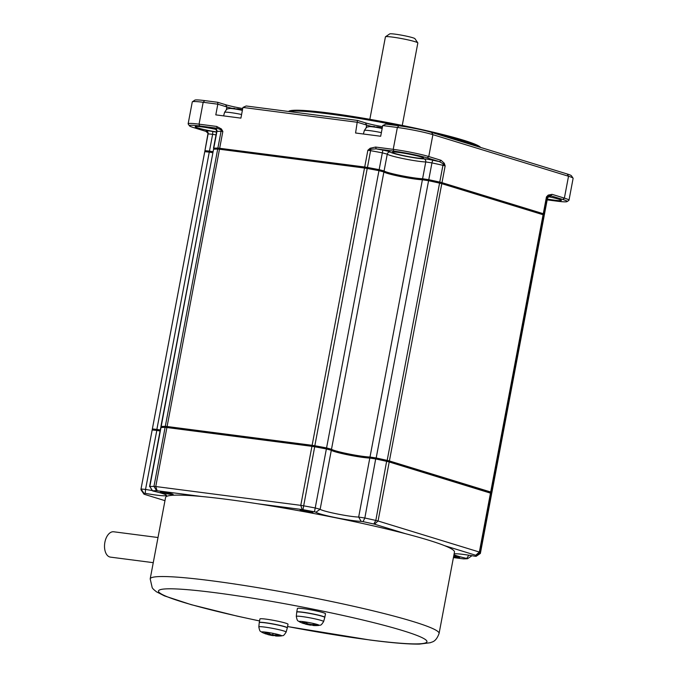 <?xml version="1.0" encoding="UTF-8"?>
<svg xmlns="http://www.w3.org/2000/svg" width="678" height="678" viewBox="0 0 678 678"><rect width="100%" height="100%" fill="white"/><g stroke="black" fill="none" stroke-linecap="round" stroke-linejoin="round"><path stroke-width="1.02" d="M312.922 625.057A9.348 0.746 10.7 0 1 312.541 624.997L312.626 624.565M306.388 622.879L306.125 624.294L310.032 625.082A36.298 21.171 97.4 0 0 312.541 624.997M314.253 624.396L314.075 625.328L313.38 625.523L314.075 625.328A36.298 29.349 -73 0 0 317.601 624.955A9.348 0.746 10.7 0 0 315.262 624.235A36.298 29.349 107 0 1 311.736 624.608L307.829 623.819A36.298 21.171 -82.6 0 1 305.625 622.285A9.348 0.746 10.7 0 0 302.278 621.853A36.298 21.171 97.4 0 0 304.481 623.387L303.786 623.574A36.298 29.349 107 0 1 301.608 622.794A36.358 36.358 0 0 1 299.473 621.819A10.178 0.814 -169.3 0 1 303.397 621.658A10.178 0.814 -169.3 0 1 310.871 622.929A10.178 0.814 -169.3 0 1 318.702 625.455C320.652 624.599 320.389 626.625 323.618 621.565A13.899 1.119 -169.3 0 0 316.414 619.184A13.899 1.119 -169.3 0 0 302.142 616.573A13.899 1.119 -169.3 0 0 296.303 616.404C297.473 622.302 297.973 620.319 299.473 621.819M313.38 625.523A36.298 21.171 97.4 0 0 313.456 625.523A36.358 36.358 0 0 0 318.702 625.455M304.71 622.15L304.481 623.387L303.786 623.574M306.125 624.294A36.298 29.349 107 0 1 304.668 623.794M296.303 616.404L296.727 612.158A14.272 1.144 10.7 0 1 297.439 611.929A14.272 1.144 10.7 0 1 302.727 612.336A14.272 1.144 10.7 0 1 324.194 616.988A14.272 1.144 10.7 0 1 324.779 617.455L323.618 621.565M297.439 611.929L297.939 611.903A13.763 1.102 10.7 0 1 303.032 612.293A13.763 1.102 10.7 0 1 323.745 616.777L324.194 616.988M382.265 127.905A36.298 29.349 -73 0 0 381.85 127.778L377.943 126.981A36.298 21.171 97.4 0 0 375.604 127.049A9.094 0.729 -169.3 0 0 372.256 126.617A36.298 21.171 -82.6 0 1 374.519 126.54A36.298 21.171 -82.6 0 1 374.595 126.549L374.527 126.888M296.761 612.09A14.28 1.144 10.7 0 1 296.744 612.014A14.28 1.144 10.7 0 1 302.744 612.2A14.28 1.144 10.7 0 1 317.363 614.87A14.28 1.144 10.7 0 1 324.813 617.319A14.28 1.144 10.7 0 1 324.77 617.387M324.813 617.319L325.491 613.76A14.28 1.144 -169.3 0 0 318.033 611.31A14.28 1.144 -169.3 0 0 303.413 608.641A14.28 1.144 -169.3 0 0 297.413 608.454L296.744 612.014M287.336 627.811L288.006 624.252A14.28 1.144 -169.3 0 0 280.556 621.802A14.28 1.144 -169.3 0 0 265.937 619.133A14.28 1.144 -169.3 0 0 259.937 618.946L259.267 622.506A14.28 1.144 10.7 0 1 265.259 622.692A14.28 1.144 10.7 0 1 279.887 625.362A14.28 1.144 10.7 0 1 287.336 627.811A14.28 1.144 10.7 0 1 287.294 627.879M242.487 109.777A36.298 29.349 -73 0 0 242.071 109.641L238.164 108.853A36.298 21.171 97.4 0 0 235.825 108.921A9.094 0.729 -169.3 0 0 232.478 108.488A36.298 21.171 -82.6 0 1 234.741 108.412A36.298 21.171 -82.6 0 1 234.817 108.421L234.749 108.76M227.299 499.415A146.999 11.789 -169.3 0 0 201.671 496.499A146.999 11.789 10.7 0 0 165.568 497.483L150.194 578.885A146.999 11.789 10.7 0 1 211.917 580.817A146.999 11.789 10.7 0 1 362.383 608.293A146.999 11.789 10.7 0 1 439.081 633.472L454.463 552.07A146.999 11.789 10.7 0 0 444.632 545.688A146.999 11.789 -169.3 0 0 405.571 533.713A146.999 11.789 10.7 0 0 257.598 503.754A146.999 11.789 -169.3 0 0 227.299 499.415M259.962 622.429L260.462 622.396A13.763 1.102 10.7 0 1 265.556 622.785A13.763 1.102 10.7 0 1 286.26 627.269L286.718 627.481A14.272 1.144 10.7 0 1 287.294 627.947L286.141 632.057A13.899 1.119 10.7 0 0 278.938 629.684A13.899 1.119 10.7 0 0 264.666 627.074A13.899 1.119 10.7 0 0 258.827 626.896L259.25 622.65A14.272 1.144 10.7 0 1 259.962 622.429A14.272 1.144 10.7 0 1 265.242 622.828A14.272 1.144 10.7 0 1 286.718 627.481M257.598 503.754L302.964 509.661A169.076 13.56 10.7 0 1 314.456 511.814L315.931 512.204L320.152 509.271L331.305 450.26L326.372 448.955L315.219 507.975L320.152 509.271A20.781 1.67 10.7 0 0 336.864 513.882A20.781 1.67 10.7 0 0 358.662 517.068L364.84 518.017A172.712 13.848 10.7 0 1 375.832 520.424L378.061 520.992L374.459 524.17L405.571 533.713M326.542 448.022L326.372 448.955A172.712 13.848 10.7 0 0 314.634 446.76L311.931 446.327L300.778 505.347L155.754 486.533L166.898 427.521L311.931 446.327L312.702 445.488L314.872 445.836A171.678 13.772 10.7 0 1 326.542 448.022L330.483 449.056A21.815 1.746 -169.3 0 0 348.034 453.896A21.815 1.746 -169.3 0 0 370.917 457.243L369.807 458.048L358.662 517.068L361.179 521.365L363.035 521.645A169.076 13.56 10.7 0 1 373.79 524.001L374.459 524.17M361.179 521.365A24.416 1.958 10.7 0 1 335.568 517.619A24.416 1.958 10.7 0 1 315.931 512.204M302.888 510.22A6.492 0.517 10.7 0 1 309.532 511.441A6.492 0.517 10.7 0 1 312.922 512.551A6.492 0.517 10.7 0 1 310.193 512.466A6.492 0.517 10.7 0 1 303.549 511.254A6.492 0.517 10.7 0 1 300.159 510.136A6.492 0.517 10.7 0 1 302.888 510.22M444.632 545.688L476.024 555.35A169.076 13.56 10.7 0 1 476.117 556.316L480.295 553.477M468.829 555.197L466.727 558.435L467.489 558.731A169.076 13.56 10.7 0 1 463.447 558.867L453.421 557.587M466.727 558.435A24.416 1.958 10.7 0 1 453.98 554.638M454.124 553.858A24.416 1.958 10.7 0 1 474.761 556.189L476.117 556.316M453.743 555.892A6.492 0.517 10.7 0 1 459.65 557.536A6.492 0.517 10.7 0 1 456.921 557.452A6.492 0.517 10.7 0 1 453.548 556.909M164.974 500.661L144.007 494.203A169.076 13.56 10.7 0 1 143.922 493.228L145.27 493.364L145.533 489.423L156.991 429.496A21.815 1.746 -169.3 0 0 160.245 430.055M145.27 493.364A24.416 1.958 10.7 0 0 166.424 495.22A24.416 1.958 10.7 0 0 153.304 491.109L152.542 490.813A169.076 13.56 10.7 0 1 156.584 490.677L201.671 496.499M170.415 494.338A6.492 0.517 10.7 0 1 163.771 493.126A6.492 0.517 10.7 0 1 160.381 492.008A6.492 0.517 10.7 0 1 163.11 492.092A6.492 0.517 10.7 0 1 169.754 493.313A6.492 0.517 10.7 0 1 173.144 494.423A6.492 0.517 10.7 0 1 170.415 494.338M370.917 457.243L375.858 458.006A171.678 13.772 10.7 0 1 386.791 460.396L489.855 491.906L490.499 493.033L479.354 552.045L378.061 520.992L389.214 461.972L491.414 493.415A172.712 13.848 10.7 0 1 491.55 494.262L480.397 553.282A172.712 13.848 10.7 0 1 480.363 553.434M302.151 509.534L300.778 505.347L303.481 505.78A172.712 13.848 10.7 0 1 315.219 507.975L314.456 511.814M475.753 555.231L479.354 552.045L480.27 552.443A172.712 13.848 10.7 0 1 480.397 553.282M288.481 111.472L288.836 111.234A97.912 7.856 10.7 0 1 329.516 113.082A97.912 7.856 10.7 0 1 426.098 130.549A97.912 7.856 10.7 0 1 480.609 147.431M152.465 490.847L149.83 486.524A172.712 13.848 10.7 0 1 153.957 486.389L155.754 486.533L157.127 490.728M152.245 490.525A20.781 1.67 10.7 0 1 145.533 489.423L141.024 488.991L143.922 493.228M141.126 490.008L141.117 489.991A172.712 13.848 10.7 0 1 140.982 489.143A172.712 13.848 10.7 0 1 141.024 488.991L152.169 429.971L156.677 430.411A20.781 1.67 10.7 0 0 160.076 430.988M144.016 494.203L141.109 489.982L144.007 494.203M330.483 449.056L331.305 450.26A20.781 1.67 10.7 0 0 348.017 454.862A20.781 1.67 10.7 0 0 369.807 458.048L375.993 459.006A172.712 13.848 10.7 0 1 386.985 461.404L389.214 461.972L388.57 460.845M234.122 108.616L234.817 108.421M489.855 491.906L491.414 493.423L480.27 552.443L476.024 555.35M153.253 562.672L110.429 557.121A12.78 7.45 -82.6 0 1 104.887 542.247A12.78 7.45 -82.6 0 1 113.718 531.781L158.008 537.518M312.702 445.488L167.678 426.682L166.898 427.521L165.11 427.369A172.712 13.848 -169.3 0 0 160.983 427.504L149.83 486.524L152.542 490.813M149.567 486.601L160.72 427.589L162.144 426.699A171.678 13.772 10.7 0 1 166.246 426.564L167.678 426.682M140.982 489.143L152.135 430.132A172.712 13.848 10.7 0 1 152.169 429.971M490.584 492.211L491.406 493.406M160.737 427.555L162.144 426.699M152.194 429.945L153.398 429.132L156.991 429.496M272.132 634.905L270.344 634.311A36.298 21.171 -82.6 0 1 268.149 632.786A9.348 0.746 10.7 0 0 264.801 632.345A36.298 21.171 -82.6 0 0 266.996 633.879L266.31 634.074A36.298 29.349 107 0 1 264.123 633.286A36.358 36.358 0 0 1 261.988 632.32A10.178 0.814 -169.3 0 1 265.92 632.159A10.178 0.814 -169.3 0 1 273.395 633.422A36.358 5.797 101.4 0 1 272.132 634.905L274.259 635.108A36.298 29.349 -73 0 0 277.777 634.735A9.348 0.746 10.7 0 1 280.116 635.447A36.298 29.349 -73 0 1 276.599 635.82L275.904 636.015L276.599 635.82L276.768 634.888M267.191 634.294A36.298 29.349 -73 0 0 268.641 634.786L272.556 635.583A36.298 21.171 97.4 0 0 275.056 635.489L275.141 635.057M267.234 632.642L266.996 633.879L266.31 634.074M491.44 493.474L491.703 493.398A172.712 13.848 10.7 0 0 491.745 493.245L544.137 215.968A172.712 13.848 -169.3 0 0 544.002 215.129L543.086 214.74L490.694 492.008L491.609 492.406A172.712 13.848 10.7 0 1 491.745 493.245M490.694 492.008L389.401 460.955L441.793 183.679L543.086 214.74M441.793 183.679L439.573 183.111A172.712 13.848 -169.3 0 0 428.581 180.712L422.394 179.755L370.002 457.031L376.188 457.981A172.712 13.848 10.7 0 1 387.18 460.387L389.401 460.955M370.002 457.031A20.781 1.67 10.7 0 1 348.212 453.845A20.781 1.67 10.7 0 1 331.5 449.243L383.892 171.966L378.96 170.661A172.712 13.848 -169.3 0 0 367.213 168.466L364.51 168.034L312.117 445.31L314.829 445.743A172.712 13.848 10.7 0 1 326.567 447.938L331.5 449.243M312.117 445.31L167.093 426.504L219.486 149.228L364.51 168.034M161.652 426.937L161.178 426.487A172.712 13.848 10.7 0 1 165.305 426.352L167.093 426.504M160.262 429.971A20.781 1.67 10.7 0 1 156.872 429.394L209.265 152.118L204.756 151.677A172.712 13.848 -169.3 0 0 204.714 151.838L152.321 429.115A172.712 13.848 10.7 0 1 152.364 428.954L156.872 429.394M152.397 429.81A172.712 13.848 10.7 0 1 152.321 429.115M273.395 633.422A10.178 0.814 -169.3 0 1 281.217 635.947A36.358 36.358 0 0 1 275.98 636.023A36.298 21.171 -82.6 0 1 275.904 636.015M422.394 179.755A20.781 1.67 10.7 0 1 400.605 176.568A20.781 1.67 10.7 0 1 383.892 171.966M219.486 149.228L217.697 149.075A172.712 13.848 -169.3 0 0 213.57 149.211L160.906 426.564M212.655 152.694A20.781 1.67 10.7 0 1 209.265 152.118M205.019 151.609A172.712 13.848 10.7 0 1 204.909 150.821A172.712 13.848 10.7 0 1 204.951 150.66L209.46 151.101L212.629 134.312L208.121 133.871L204.951 150.66L205.603 151.618M212.85 151.677A20.781 1.67 10.7 0 1 209.46 151.101L209.392 152.135M214.104 149.185L213.756 148.194L214.375 149.168M375.612 147.058L393.223 149.346L393.808 151.143L376.197 148.855L375.612 147.058L370.163 148.245L367.874 150.228L364.705 167.017L217.884 148.058A172.712 13.848 -169.3 0 0 213.756 148.194L216.935 131.405L215.528 128.896L216.367 129.184M365.061 168.11L364.705 167.017L367.408 167.449A172.712 13.848 10.7 0 1 379.146 169.644L384.087 170.949L387.257 154.16L382.324 152.855L326.567 447.938M423.216 179.814L422.589 178.738L428.776 179.687L431.945 162.898L425.759 161.949L422.589 178.738A20.781 1.67 10.7 0 1 400.791 175.551A20.781 1.67 10.7 0 1 384.087 170.949L383.095 171.636M398.91 125.794L397.359 127.472A25.976 2.085 10.7 0 1 432.895 134.668L568.52 176.246A25.976 2.085 10.7 0 1 573.063 178.17L571.41 175.763A23.891 1.915 10.7 0 0 567.232 173.992L431.606 132.413A23.891 1.915 10.7 0 0 398.91 125.794L385.935 124.108L382.706 125.566L397.359 127.472L393.223 149.346A25.976 2.085 10.7 0 1 428.767 156.542L441.064 160.313L439.522 161.678L443.353 163.915L445.158 165.873L442.937 165.305L439.759 182.094A172.712 13.848 -169.3 0 0 428.776 179.687L428.293 180.645M439.225 183.035L439.759 182.094L441.988 182.662L441.073 183.475M542.375 214.519L543.281 213.714L441.988 182.662L445.158 165.873L444.276 163.254L441.064 160.313M552.087 194.349L564.384 198.12L562.842 199.485L550.536 195.713L552.087 194.349L548.171 195.103L546.451 196.925L543.281 213.714L544.197 214.112A172.712 13.848 10.7 0 1 544.324 214.951A172.712 13.848 10.7 0 1 544.29 215.104L544.222 215.155M402.257 125.43L417.834 42.985A16.492 1.322 -169.3 0 0 417.801 42.867A16.492 1.322 -169.3 0 0 408.648 40.027A16.492 1.322 -169.3 0 0 392.35 37.078A16.492 1.322 -169.3 0 0 385.494 36.765A16.492 1.322 -169.3 0 0 385.426 36.858A16.492 1.322 -169.3 0 0 385.426 36.9M382.706 125.566L380.689 136.253L355.577 132.998L357.476 120.421L365.374 122.837A17.662 1.415 -169.3 0 0 382.502 126.65M208.061 133.397L206.002 131.388L193.696 127.617A24.416 1.958 10.7 0 1 189.425 125.803L188.187 123.998A25.976 2.085 10.7 0 1 188.137 123.82L192.272 101.946A25.976 2.085 10.7 0 1 192.382 101.793A25.976 2.085 10.7 0 1 203.171 102.285L217.824 104.183L215.799 114.87L240.91 118.125L242.927 107.438L357.603 122.311L366.662 125.091L366.145 127.811M188.137 123.82A25.976 2.085 10.7 0 1 199.044 124.159L216.655 126.447L217.248 128.244L220.943 129.795L222.85 131.422L221.401 128.956L216.655 126.447M208.027 133.312L204.909 150.821M221.401 128.956L220.943 129.795A2.593 2.407 89.3 0 1 221.062 131.269L217.884 148.058L218.536 149.118M220.036 149.296L219.68 148.211L222.85 131.422L221.062 131.269A172.712 13.848 -169.3 0 0 216.935 131.405A2.593 2.466 86.6 0 0 214.994 128.337A175.314 14.06 10.7 0 1 217.248 128.244L199.629 125.955L199.044 124.159L203.171 102.285L204.731 100.607L217.697 102.293L225.596 104.709A17.662 1.415 -169.3 0 0 242.724 108.522M232.207 108.353A15.586 1.246 10.7 0 1 226.884 106.963L217.824 104.183L217.697 102.293M242.927 107.438L246.156 105.98L357.476 120.421M370.163 148.245L370.824 149.236L376.197 148.855A175.314 14.06 10.7 0 1 382.875 150.109A7.789 0.627 10.7 0 1 390.274 152.067A2.593 2.568 -48.1 0 0 387.257 154.16A20.781 1.67 10.7 0 0 403.969 158.762A20.781 1.67 10.7 0 0 425.759 161.949A2.593 2.331 91.3 0 0 423.962 158.881A18.179 1.458 -169.3 0 1 404.893 156.101A18.179 1.458 -169.3 0 1 390.274 152.067M367.874 150.228L370.824 149.236L370.578 150.66L367.874 150.228M444.276 163.254L443.353 163.915A2.593 0.958 102.5 0 0 442.937 165.305A172.712 13.848 -169.3 0 0 431.945 162.898A2.593 0.788 102.2 0 1 433.242 160.313A7.789 0.627 -169.3 0 0 423.962 158.881M433.242 160.313A175.314 14.06 10.7 0 1 439.522 161.678L427.216 157.906L428.767 156.542L432.895 134.668L431.606 132.413M567.232 173.992L568.52 176.246L564.384 198.12A25.976 2.085 10.7 0 1 568.986 200.23A25.976 2.085 10.7 0 1 568.867 200.383L567.054 201.603A24.416 1.958 10.7 0 1 556.909 201.146L547.171 199.883M573.063 178.17A25.976 2.085 10.7 0 1 573.113 178.356L568.986 200.23M548.171 195.103L548.044 196.01L550.536 195.713A175.314 14.06 10.7 0 1 550.494 196.256A2.593 2.585 18.9 0 0 547.553 197.959L547.502 198.162A172.712 13.848 -169.3 0 0 547.366 197.323L546.451 196.925L548.044 196.01A2.593 2.585 155 0 0 547.366 197.323L544.197 214.112L543.222 214.782M189.425 125.803A24.416 1.958 10.7 0 1 199.629 125.955M216.579 131.93A15.84 1.271 10.7 0 1 195.239 126.608A15.84 1.271 10.7 0 1 201.824 126.905A15.84 1.271 10.7 0 1 216.163 129.439M192.382 101.793L194.798 100.158A23.891 1.915 10.7 0 1 204.731 100.607M371.985 126.481A15.586 1.246 10.7 0 1 366.662 125.091L365.374 122.837M393.808 151.143A24.416 1.958 10.7 0 1 427.216 157.906M399.105 152.491A15.84 1.271 10.7 0 1 414.758 155.321A15.84 1.271 10.7 0 1 423.555 158.05A15.84 1.271 10.7 0 1 416.928 157.957A15.84 1.271 10.7 0 1 400.164 154.864A15.84 1.271 10.7 0 1 392.52 152.194A15.84 1.271 10.7 0 1 399.105 152.491M562.842 199.485A24.416 1.958 10.7 0 1 567.054 201.603M548.502 196.705A15.84 1.271 10.7 0 1 558.57 199.12A15.84 1.271 10.7 0 1 561.342 200.298A15.84 1.271 10.7 0 1 554.723 200.196A15.84 1.271 10.7 0 1 547.332 199.044M417.801 42.867L414.911 38.654A12.857 1.034 -169.3 0 0 407.775 36.443A12.857 1.034 -169.3 0 0 395.071 34.146A12.857 1.034 -169.3 0 0 389.731 33.9L385.494 36.765M288.964 111.531A98.954 7.933 10.7 0 1 328.737 113.921A98.954 7.933 10.7 0 1 399.91 125.922M373.9 126.744L374.595 126.549M437.013 134.066A98.954 7.933 10.7 0 1 479.321 147.041M310.143 624.506L310.032 625.082M259.564 620.929A136.609 10.958 10.7 0 1 160.635 593.555A136.609 10.958 10.7 0 1 215.841 592.784A136.609 10.958 10.7 0 1 402.774 630.625A136.609 10.958 10.7 0 1 369.586 639.922A136.609 10.958 10.7 0 1 287.582 626.531M386.791 460.396L375.832 520.424L373.79 524.001M375.858 458.006L364.84 518.017L363.035 521.645M314.872 445.836L302.964 509.661M166.246 426.564L165.11 427.369L153.957 486.389L156.584 490.677M268.912 633.379L268.641 634.786M272.666 634.998L272.556 635.583M491.609 492.406L544.002 215.129M387.18 460.387L439.573 183.111M376.188 457.981L428.581 180.712M314.829 445.743L367.213 168.466M165.305 426.352L217.697 149.075M161.178 426.487L213.57 149.211M204.756 151.677L152.364 428.954M382.875 150.109L382.324 152.855A172.712 13.848 -169.3 0 0 370.578 150.66L367.273 168.475M206.002 131.388A175.314 14.06 10.7 0 1 206.053 130.846A2.593 2.585 18.9 0 1 208.121 133.871A172.712 13.848 -169.3 0 0 208.078 134.032M216.019 134.888A20.781 1.67 10.7 0 1 212.629 134.312L212.816 131.498A18.179 1.458 -169.3 0 0 216.545 132.125M206.053 130.846A7.789 0.627 10.7 0 1 212.816 131.498M214.994 128.337A7.789 0.627 -169.3 0 0 215.706 129.006M225.596 104.709L226.884 106.963L226.367 109.683M550.494 196.256A7.789 0.627 10.7 0 1 547.858 196.23M241.597 114.497A13.899 1.119 -169.3 0 0 230.41 112.565A13.899 1.119 -169.3 0 0 224.579 112.379L223.596 115.879M382.155 128.489A10.178 0.814 -169.3 0 0 373.12 126.896A10.178 0.814 -169.3 0 0 369.281 126.617C367.332 127.464 367.586 125.438 364.357 130.507A13.899 1.119 10.7 0 1 370.188 130.693A13.899 1.119 10.7 0 1 381.375 132.625M242.377 110.361A10.178 0.814 -169.3 0 0 233.342 108.768A10.178 0.814 -169.3 0 0 229.503 108.488C227.554 109.336 227.808 107.31 224.579 112.379M304.956 623.768L305.244 622.226M312.846 625.438L313.016 624.531M150.194 578.885L152.228 587.809L153.465 589.318L156.432 591.792L164.44 595.886L191.196 604.666L237.224 616.133L259.555 620.963M287.574 626.557L370.171 640.049C392.104 642.897 408.529 644.253 419.445 644.1L430.361 642.719C431.725 641.744 435.742 642.558 439.081 633.472M467.566 558.714L471.795 555.85M476.109 556.324L480.338 553.46M258.827 626.896C259.988 632.794 260.496 630.811 261.988 632.32M267.479 634.261L267.768 632.727M275.37 635.939L275.539 635.023M369.849 119.303L385.426 36.858M213.494 148.27L216.663 131.481M547.502 198.162L544.324 214.951M549.256 196.323L547.553 197.959M234.741 108.412A36.358 36.358 0 0 0 229.503 108.488M374.519 126.54A36.358 36.358 0 0 0 369.281 126.617M364.357 130.507L363.374 134.007M281.217 635.947C283.167 635.1 282.912 637.125 286.141 632.057"/></g></svg>
